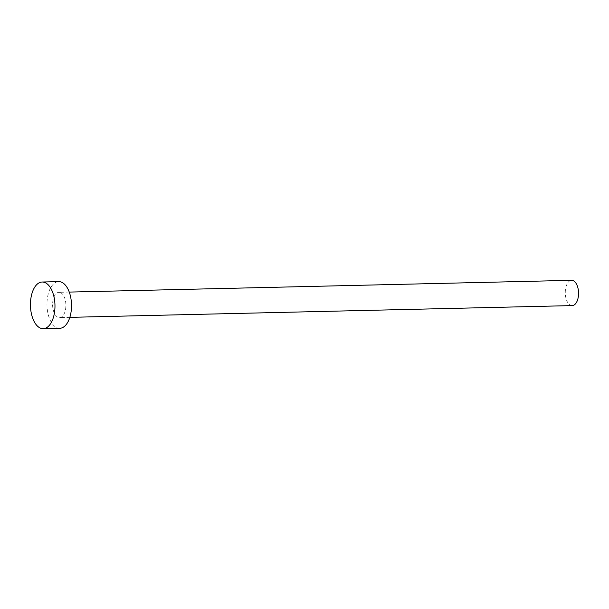 <?xml version="1.0" encoding="UTF-8"?>
<svg xmlns="http://www.w3.org/2000/svg" width="609" height="609" viewBox="0 0 609 609"><rect width="100%" height="100%" fill="white"/><g stroke="black" fill="none" stroke-linecap="round" stroke-linejoin="round"><path stroke-width="0.46" stroke-dasharray="3.04 2.28" d="M572.209 305.596A12.637 6.638 88.7 0 1 571.059 305.436A12.637 6.638 88.7 0 1 565.274 292.031A12.637 6.638 88.7 0 1 571.615 280.33M60.093 292.487A12.637 6.638 88.7 0 1 65.886 305.893A12.637 6.638 88.7 0 1 59.537 317.594A12.637 6.638 88.7 0 1 58.395 317.426A12.637 6.638 88.7 0 1 52.602 304.02A12.637 6.638 88.7 0 1 58.951 292.32A12.637 6.638 88.7 0 1 60.093 292.487M59.789 328.281A23.332 12.256 88.7 0 1 57.672 327.985A23.332 12.256 88.7 0 1 46.984 303.229A23.332 12.256 88.7 0 1 58.7 281.632M69.845 317.35L59.537 317.594M69.251 292.084L58.951 292.32"/><path stroke-width="0.91" d="M69.251 292.084L571.615 280.33A12.637 6.638 88.7 0 1 572.757 280.49A12.637 6.638 88.7 0 1 578.55 293.903A12.637 6.638 88.7 0 1 572.209 305.596L69.845 317.35M42.166 282.02L58.7 281.632A23.332 12.256 88.7 0 1 60.816 281.929A23.332 12.256 88.7 0 1 71.504 306.685A23.332 12.256 88.7 0 1 59.789 328.281L43.254 328.67A23.332 12.256 88.7 0 1 41.138 328.373A23.332 12.256 88.7 0 1 30.45 303.617A23.332 12.256 88.7 0 1 42.166 282.02A23.332 12.256 88.7 0 1 44.274 282.317A23.332 12.256 88.7 0 1 54.962 307.073A23.332 12.256 88.7 0 1 43.254 328.67"/></g></svg>

